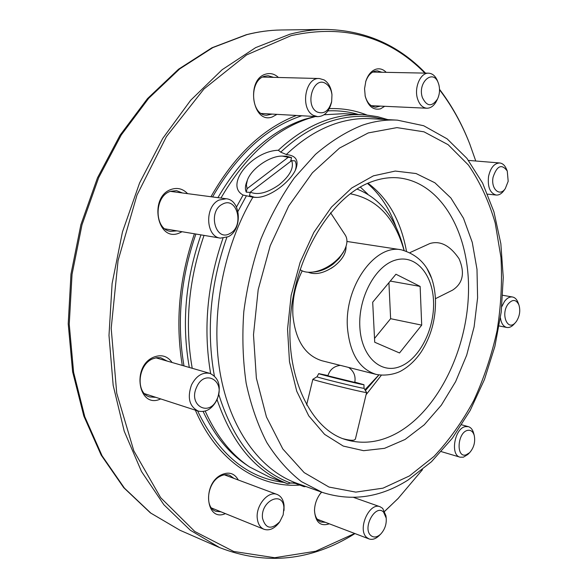 <?xml version="1.0" encoding="UTF-8"?>
<svg xmlns="http://www.w3.org/2000/svg" width="588" height="588" viewBox="0 0 588 588"><rect width="100%" height="100%" fill="white"/><g stroke="black" fill="none" stroke-linecap="round" stroke-linejoin="round"><path stroke-width="0.88" d="M354.829 382.134L363.95 384.721L364.046 388.308L363.186 388.234C357.328 387.374 315.205 376.901 317.013 376.761L312.86 379.289L306.605 405.029M364.046 388.3L366.596 392.49L365.633 392.446C359.018 391.564 310.89 379.576 312.845 379.304M363.95 384.721L363.127 384.633C357.489 383.729 317.028 373.696 318.725 373.63L327.972 375.548M354.77 382.406L327.898 375.82M366.603 392.512L355.365 439.199L354.167 440.074C352.19 440.581 348.53 440.147 343.194 438.758M376.099 374.387C386.448 376.474 396.929 373.409 401.391 370.756C409.072 366.375 415.716 360.047 421.324 351.764C431.122 336.27 435.84 319.005 435.48 299.968C434.267 272.736 422.868 256.008 401.281 249.79C374.843 243.932 344.178 286.863 347.457 327.825C349.882 353.616 359.43 369.132 376.099 374.387L340.401 365.361C333.947 366.148 329.78 369.646 327.891 375.872L327.876 375.93M314.198 489.495L311.934 488.687M300.064 269.605C303.026 271.774 307.039 272.619 312.11 272.148L314.947 271.862C321.144 271.127 327.229 268.525 333.205 264.056L339.004 258.639L343.26 252.443M312.11 272.148C319.211 271.303 326.186 268.319 333.043 263.189C338.115 259.249 341.915 254.905 344.428 250.165C347.457 244.116 347.736 239.088 345.274 235.097L330.574 212.768M308.156 272.251C315.58 275.221 324.348 273.155 334.447 266.055C342.414 259.573 346.273 253.024 346.031 246.409M256.794 197.399L254.42 197.245L249.474 195.635L250.297 192.158C257.911 195.356 267.555 192.871 279.226 184.706C290.06 175.694 294.206 167.668 291.663 160.62L295.036 160.892C296.433 163.413 296.521 166.551 295.301 170.307M426.91 268.349L431.247 277.529M410.159 252.509L429.879 243.528C440.28 240.441 449.996 245.49 459.022 258.676C465.13 272.861 462.976 283.342 452.576 290.127L435.421 298.704M365.42 390.557L378.929 374.968M404.118 250.356C396.452 219.037 380.752 198.597 357.019 189.042M364.942 389.778L378.834 374.953M404.022 250.334C394.739 217.641 376.798 198.781 350.191 193.768M221.037 511.847L215.73 511.244C204.205 507.488 207.255 482.513 220.03 476.339C223.411 474.545 226.615 474.185 229.643 475.258L233.951 478.389M225.373 513.611C206.182 522.401 201.735 484.468 221.088 474.957C228.636 471.429 234.377 473.112 238.316 480.014M155.82 397.334L149.697 396.937C135.438 393.35 137.658 364.626 152.711 358.834L156.717 357.658L160.664 357.717L167.183 361.083M160.686 398.914C138.592 409.608 131.014 366.221 153.711 357.144C161.333 354.211 167.455 355.99 172.093 362.502M176.922 230.856L170.689 231.356C153.99 229.717 153.813 195.995 170.616 191.291L176.584 190.652L182.42 192.96M182.045 231.716L179.237 233.076C156.93 242.807 148.499 196.164 171.659 189.262C177.73 187.41 183.037 188.873 187.579 193.643M272.148 114.087L266.658 115.241C250.444 115.476 248.731 79.77 264.938 76.161L268.165 75.734L273.574 77.351M276.97 114.359L272.281 116.953C252.333 124.619 245.446 78.932 266.099 74.029C270.605 72.861 274.714 74.007 278.425 77.476M380.385 106.105L375.732 107.237C370.558 106.648 367.008 102.768 365.082 95.601M365.662 81.791C367.588 76.146 370.594 72.618 374.666 71.192L377.312 70.81L381.884 72.258M384.706 106.303L380.524 108.824C373.211 110.456 368.11 106.259 365.214 96.226L364.56 88.678L365.846 81.166C367.985 74.801 371.337 70.817 375.916 69.222C379.708 68.164 383.148 69.208 386.22 72.346M325.407 522.328L320.872 522.012C316.844 520.233 314.72 516.213 314.506 509.958M320.217 493.758L321.673 492.171M329.317 523.82C320.409 526.708 315.462 522.313 314.492 510.641C314.676 504.136 316.726 498.33 320.636 493.222L321.562 492.127M387.86 119.621L377.525 116.659L365.016 114.822L343.804 113.682L324.128 114.748M315.418 116.534L308.244 118.607C274.258 130.036 245.159 156.518 220.948 198.06M363.193 114.711C351.573 114.087 339.71 115.763 327.604 119.746C310.53 125.42 294.103 135.593 278.33 150.256L280.711 152.152L286.569 154.607C295.874 155.541 298.976 160.348 295.874 169.035C290.81 181.707 269.657 197.759 256.243 197.414L252.891 197.223L243.087 195.032C224.381 185.124 251.693 151.079 278.33 150.256M296.418 115.461C262.932 128.382 234.443 155.475 210.945 196.737M194.422 233.781C179.2 278.139 175.158 322.026 182.302 365.442M195.356 410.159C217.104 461.176 258.294 487.775 299.321 485.115M384.692 511.251L398.01 498.587L422.5 469.636M475.765 161.002L469.709 143.854C461.859 123.811 451.805 105.789 439.537 89.795M424.904 73.11C388.771 36.471 344.178 23.983 291.119 35.64L246.541 54.941L203.948 88.994L166.426 136.6L136.975 195.12L118.056 260.631L111.191 328.332L116.733 393.232L133.821 450.834L160.649 497.654L194.804 531.493L233.656 551.456L274.669 557.725L315.624 551.25L354.689 533.47M384.728 511.317L398.642 497.926M470.04 144.707L469.4 143.068C461.617 123.171 451.65 105.252 439.523 89.31M425.514 73.118C397.863 44.512 364.148 29.937 324.385 29.4C313.088 29.547 301.6 31.149 289.928 34.207L255.648 47.621L222.095 69.752L190.652 100.291L162.714 138.445L139.599 182.919L122.451 231.981L112.102 283.556L108.993 335.41L113.168 385.309L124.23 431.225L141.458 471.451L163.868 504.725L190.321 530.236L219.64 547.612C266.063 565.641 311.177 560.959 354.976 533.581M290.619 161.413L291.567 157.606L288.208 157.334L247.078 188.682L246.262 192.144L250.238 192.416M246.262 192.144C245.042 189.49 245.123 186.278 246.512 182.523L247.386 180.141L246.387 184.764L247.078 188.682M288.208 157.334L282.431 156.099L286.488 156.217L291.567 157.606M294.772 483.336L291.325 482.888M205.205 411.108C216.45 435.995 231.253 454.612 249.599 466.96L270.267 477.485L287.738 483.784L290.553 483.057L296.396 483.13L322.158 492.34C351.55 501.748 380.164 497.654 408.013 480.065L431.46 461.749L452.341 438.236L470.143 410.52L484.439 379.569L494.89 346.391L501.226 312.007L503.255 277.426L500.844 243.704L493.949 211.893L482.594 183.066L466.901 158.341L447.108 138.841L423.669 125.736L397.392 120.15C385.853 119.496 374.056 121.231 361.988 125.347C346.06 131.778 330.552 141.458 315.462 154.394L294.331 177.899C281.351 196.223 270.186 216.671 260.822 239.25C252.73 262.682 247.056 286.812 243.807 311.633C242.043 336.38 242.829 360.231 246.159 383.185C250.885 405.183 257.779 424.97 266.827 442.536C276.933 458.552 288.48 471.591 301.468 481.653L322.158 492.34M302.203 270.87C295.147 284.996 292.052 299.968 292.934 315.778C295.573 340.533 305.26 355.527 321.989 360.76L340.29 365.368M284.026 509.737L284.048 505.335C283.387 499.756 281.086 496.132 277.146 494.479C268.187 490.421 255.501 505.665 257.301 518.631C257.985 524.048 260.197 527.59 263.961 529.266C269.186 530.949 274.17 528.832 278.925 522.901L279.197 522.534M262.513 518.271C265.607 528.832 271.369 529.979 279.8 521.703L283.166 514.897L283.916 507.598C282.879 490.179 260.3 501.086 262.513 518.271M191.49 384.942C187.109 397.753 189.365 406.477 198.259 411.1C206.028 412.717 212.312 408.866 217.119 399.546C221.492 386.617 219.104 377.9 209.945 373.395C202.412 371.983 196.26 375.828 191.49 384.942M196.627 387.198C187.792 405.624 209.549 417.531 217.126 398.892C225.843 381.002 204.624 368.397 196.627 387.198M219.045 200.06C204.44 206.454 205.638 236.736 220.404 238.133L228.203 236.736C242.69 229.974 241.22 199.869 226.189 198.751L219.045 200.06M222.573 204.124C207.388 211.143 215.333 242.234 229.886 233.532C244.652 226.498 237.251 195.936 222.573 204.124M331.97 94.888L331.889 94.014C331.022 87.392 328.435 82.695 324.135 79.924L319.387 78.527C305.04 77.116 299.946 109.096 313.485 115.424L317.696 116.659C324.547 116.358 329.155 111.58 331.507 102.349L331.669 101.481M325.745 83.547C313.345 75.411 304.253 105.619 317.219 112.007C324.069 114.484 328.883 110.992 331.661 101.533L331.97 94.837C331.272 89.523 329.192 85.76 325.745 83.547M438.339 83.128L437.597 81.144C435.546 76.102 432.555 73.449 428.608 73.184C420.405 72.486 413.79 88.046 417.649 99.115C419.604 104.789 422.676 107.824 426.851 108.229C430.791 108.221 434.04 105.789 436.583 100.93L437.523 99.012C439.699 94.271 440.096 89.339 438.714 84.209L438.339 83.128C433.305 68.267 417.201 82.526 422.375 97.534C426.807 106.626 431.857 107.119 437.523 99.012M507.26 171.02L506.297 168.749C504.717 165.213 502.512 163.288 499.697 162.964C494.229 163.251 490.502 167.764 488.532 176.51C487.489 187.043 490.032 193.224 496.169 195.047C498.991 195.253 501.564 193.775 503.879 190.615L505.312 188.572L508.186 181.273L507.26 171.02C501.689 163.567 496.956 165.647 493.06 177.26C490.723 188.969 499.778 197.12 505.312 188.572M518.895 304.863C516.117 299.321 512.523 299.042 508.113 304.033C500.285 314.154 507.701 331.992 515.595 322.408L516.462 321.32C519.763 316.006 520.571 310.523 518.895 304.863L518.006 302.46C516.771 299.314 514.941 297.491 512.515 296.991C509.693 296.609 507.025 298.072 504.519 301.387L501.836 306.561M474.259 435.517L473.612 433.062C472.62 429.556 470.856 427.41 468.327 426.638L465.292 426.631C454.583 428.402 450.018 455.112 460.059 457.177L463.381 457.185L467.827 454.458L469.621 452.686C473.906 447.74 475.457 442.014 474.259 435.517C473.031 431.511 470.812 429.799 467.6 430.379C457.383 432.305 455.788 458.243 466.056 454.869L469.621 452.686M386.206 518.101L385.941 515.801L382.692 508.377L380.135 506.768C369.235 501.88 357.041 529.7 366.772 537.513L369.043 538.931C372.322 540.027 375.681 538.939 379.113 535.668L380.73 534.051C384.817 529.553 386.639 524.239 386.206 518.101L383.604 512.155C375.592 503.453 362.01 528.127 370.859 535.514C373.799 537.88 377.092 537.388 380.73 534.051M500.447 317.924C501.241 323.385 503.357 326.56 506.782 327.457C509.23 327.861 511.597 326.818 513.89 324.326L515.595 322.408M366.787 114.976C354.976 110.301 342.488 108.177 329.324 108.611M204.036 235.391C188.491 280.285 184.558 324.591 192.225 368.294M243.087 195.032L236.479 207.027M222.962 238.265C207.167 284.026 203.066 329.148 210.658 373.63M217.023 399.517C232.15 443.595 255.721 471.679 287.738 483.784M366.059 394.754L381.325 375.254M406.433 251.025C400.825 220.75 387.999 198.156 367.97 183.228M374.718 342.238L399.524 352.969L421.706 325.127L420.133 286.407L395.952 274.228L372.696 302.203L374.718 342.238M390.256 281.079L420.133 286.407M374.527 338.431L390.616 318.696L388.925 282.681M390.616 318.696L421.706 325.127M282.431 156.099C270.245 155.585 251.355 168.558 247.386 180.141M250.297 192.158L291.663 160.62M304.07 485.872L304.128 486.688L305.856 486.519M304.128 486.688L293.375 482.667M314.925 116.505L304.349 119.371C270.715 130.661 241.903 156.753 217.913 197.656M200.956 234.877C185.389 279.682 181.516 323.87 189.329 367.463M203.147 411.541C214.238 435.113 228.6 452.826 246.247 464.696L249.599 466.96M354.748 382.516L327.891 375.872M433.54 301.453C434.679 329.015 419.553 359.018 400.141 366.522C380.759 374.453 361.311 356.548 359.849 327.134C358.085 297.822 375.306 265.879 395.312 260.146C415.304 253.965 432.665 273.81 433.54 301.453M345.964 439.692C363.759 444.793 381.509 442.169 399.208 431.82C439.42 407.947 467.908 347.728 468.526 290.171C469.312 232.664 441.11 182.442 398.877 177.914C389.815 176.988 380.414 178.392 370.675 182.111C332.367 196.186 295.499 254.222 290.553 316.395C285.217 378.76 312.007 430.181 345.964 439.692M405.081 439.464L424.257 424.793L441.323 405.183L455.641 381.612L466.703 355.137L474.112 326.84L477.596 297.851L476.993 269.319L472.267 242.388L463.484 218.236L450.893 198.002L434.892 182.78L416.084 173.541L395.261 171.064L373.417 175.841L351.727 187.984L331.448 207.123L313.86 232.378L300.115 262.373L291.148 295.323L287.547 329.17L289.487 361.796L296.749 391.24L308.737 415.841L324.591 434.363L343.252 446.071L363.612 450.687L384.559 448.328L405.081 439.464M409.454 475.935L433.959 456.472C449.07 440.353 462.322 421.743 473.715 400.634C483.873 378.496 491.656 355.218 497.058 330.794C501.013 306.113 502.314 281.681 500.969 257.493L495.199 222.94C488.849 201.206 479.94 181.927 468.474 165.103L448.144 144.707L423.977 131.822L396.937 127.618L368.264 132.925L339.511 148.08L312.404 172.784L288.745 205.94L270.223 245.725L258.191 289.641L253.494 334.778L256.368 378.128L266.445 416.936L282.806 448.953L304.158 472.605L328.993 487.055L355.769 492.119L383.023 488.158L409.454 475.935M397.392 120.15L370.668 118.666C359.121 118.012 347.317 119.695 335.263 123.708C318.255 129.448 301.909 139.738 286.238 154.578M301.747 115.763L301.637 115.799C266.849 127.376 237.162 154.431 212.569 196.951M195.892 234.031C180.545 278.514 176.576 322.481 183.978 365.92M197.561 410.88C218.493 454.156 247.276 478.007 283.916 482.41M291.06 482.939L291.935 482.961M180.06 530.295L150.41 512.883L123.73 487.673L101.18 455.127L83.834 416.076L72.625 371.778L68.215 323.826L70.972 274.126L80.872 224.763L97.49 177.819L120.048 135.225L147.492 98.608L178.576 69.193L211.959 47.775L246.328 34.714C258.103 31.715 269.716 30.142 281.189 29.988C269.921 30.135 258.492 31.686 246.894 34.641L212.885 47.577L179.715 68.892L148.72 98.269L121.275 134.946L98.666 177.672L81.989 224.814L72.037 274.405L69.244 324.304L73.625 372.41L84.804 416.774L102.062 455.759L124.443 488.143L150.829 513.111L180.06 530.295L219.64 547.612M383.435 119.371C366.427 114.726 348.574 115.439 329.875 121.503C312.823 127.206 296.44 137.423 280.711 152.152M367.831 194.187L360.341 187.058M252.891 197.223C223.219 247.269 210.423 315.543 220 372.197C229.702 428.873 260.021 469.908 296.396 483.13M246.379 195.87L237.978 211.379M226.843 237.376C210.342 284.247 206.182 330.412 214.363 375.879M218.787 394.489C233.473 441.037 257.397 470.554 290.553 483.057M358.298 114.454C348.574 111.588 338.46 110.397 327.95 110.882M396.143 227.262C389.741 208.99 380.186 194.385 367.493 183.434M365.111 95.748L365.214 96.226M365.707 81.644L365.846 81.166M469.709 143.854L469.4 143.068M398.01 498.587L397.415 499.197M281.189 29.988L324.385 29.4M211.496 507.973L263.961 529.266M283.93 510.759L284.063 509.274M279.8 521.703L278.925 522.901M144.552 393.673L198.259 411.1M164.956 228.857L220.404 238.133M262.696 77.072L319.387 78.527M372.66 72.074L428.608 73.184M468.518 160.414L499.697 162.964M502.755 295.294L512.515 296.991M461.668 424.823L468.327 426.638M317.233 519.219L369.043 538.931M353.66 497.433L380.135 506.768M441.323 451.621L460.059 457.177M499.175 325.965L506.782 327.457M487.665 194.158L496.169 195.047M371.219 105.686L426.851 108.229M331.97 94.837L331.889 94.014M331.661 101.533L331.507 102.349M261.329 113.477L317.696 116.659M170.38 191.372L226.189 198.751M155.827 357.813L209.945 373.395M224.344 474.803L277.146 494.479M401.281 249.79L346.942 241.462M331.176 268.326L333.947 266.43M343.135 252.693L344.428 250.165M354.755 382.465C355.909 376.18 353.888 371.19 348.684 367.485M318.725 373.63L317.013 376.761"/></g></svg>
